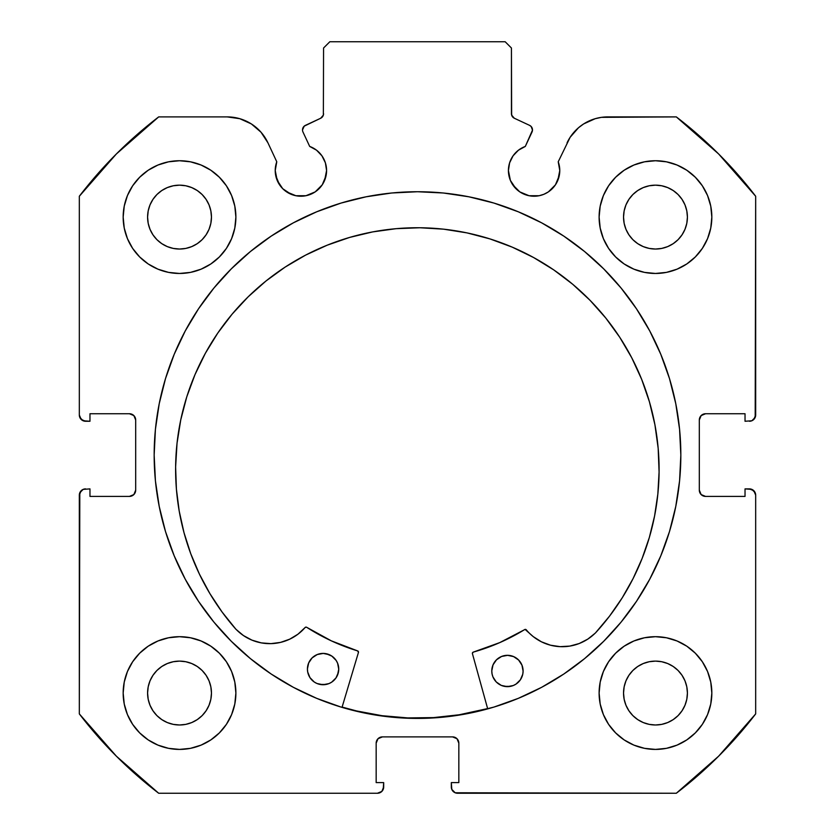 <?xml version="1.0" encoding="UTF-8"?>
<svg xmlns="http://www.w3.org/2000/svg" width="835" height="835" viewBox="0 0 835 835"><rect width="100%" height="100%" fill="white"/><g stroke="black" fill="none" stroke-linecap="round" stroke-linejoin="round"><path stroke-width="1.25" d="M322.247 184.817L324.627 180.381L326.579 170.549A25.676 25.676 0 0 1 300.903 196.225A25.676 25.676 0 0 1 275.226 170.549L277.178 180.381L282.741 188.71L286.635 191.904L295.893 195.734L305.913 195.734L310.724 194.273L315.171 191.904L322.247 184.817L326.088 175.559L326.579 170.549L325.389 162.835L321.934 155.821L316.538 150.185L309.691 146.428L302.98 132.024A5.01 5.01 0 0 1 302.51 129.905L304.211 126.148L320.671 118.246L323.364 115.115L323.562 48.012L329.825 41.75L505.175 41.75L511.438 48.012L511.636 115.115L514.329 118.246L529.599 125.365L531.175 126.523L532.49 130.124L525.309 146.428L518.462 150.185L513.066 155.821L509.611 162.835L508.421 170.549A25.676 25.676 0 0 1 525.309 146.428L532.02 132.024A5.01 5.01 0 0 0 529.599 125.365L531.175 126.523M275.226 170.549A25.676 25.676 0 0 1 276.771 161.771L275.226 170.549L275.717 175.559L279.548 184.817M557.822 180.381L559.774 170.549A25.676 25.676 0 0 1 534.097 196.225A25.676 25.676 0 0 1 508.421 170.549L510.373 180.381L515.947 188.71L519.829 191.904L529.087 195.734L539.107 195.734L543.919 194.273L548.365 191.904L555.452 184.817L559.283 175.559L559.774 170.549L558.229 161.771L570.148 137.274L578.519 127.724L583.634 123.935L595.198 118.695L601.419 117.349L676.319 116.9L718.622 153.953L755.675 196.256L755.195 417.396L751.813 420.777L745.029 421.257L745.029 413.742L705.575 413.742L701.149 415.579L699.312 420.005L699.312 490.145L701.149 494.57L705.575 496.408L745.029 496.408L745.029 488.892L749.413 488.892L753.838 490.73L755.675 495.155L755.675 713.894L718.622 756.197L676.319 793.25L455.179 792.77L451.798 789.388L451.317 782.604L458.832 782.604L458.832 743.15L456.995 738.724L452.57 736.887L382.43 736.887L378.005 738.724L376.167 743.15L376.167 782.604L383.683 782.604L383.683 786.987L381.845 791.413L377.42 793.25L158.681 793.25L116.378 756.197L79.325 713.894L79.805 492.754L83.187 489.373L89.971 488.892L89.971 496.408L129.425 496.408L133.851 494.57L135.688 490.145L135.688 420.005L133.851 415.579L129.425 413.742L89.971 413.742L89.971 421.257L85.587 421.257L81.162 419.42L79.325 414.995L79.325 196.256L116.378 153.953L158.681 116.9L227.224 116.9L239.802 118.695L251.366 123.935L261 132.201L267.941 142.837L276.771 161.771L267.941 142.837A44.923 44.923 0 0 0 227.224 116.9L233.581 117.349M185.13 331.182A263.338 263.338 0 0 0 154.162 455.075A263.338 263.338 0 0 1 417.5 191.737A263.338 263.338 0 0 1 680.838 455.075A263.338 263.338 0 0 0 649.87 331.182M649.609 330.691A263.338 263.338 0 0 0 636.583 308.96M636.333 308.585A263.338 263.338 0 0 0 563.844 236.138M563.771 236.096A263.338 263.338 0 0 0 271.229 236.096L250.437 251.512L231.295 268.87L213.937 288.012L198.542 308.773L185.255 330.942L174.212 354.301L165.497 378.631L159.224 403.702L155.425 429.263L154.162 455.075L155.425 480.887L159.224 506.448L165.497 531.519L174.212 555.849L185.255 579.208L198.542 601.377L213.937 622.138L231.295 641.28L250.437 658.638L271.198 674.033L293.367 687.32L316.726 698.363L341.056 707.078L366.127 713.351L391.688 717.15L417.5 718.413L443.312 717.15L468.873 713.351L493.944 707.078L518.274 698.363L541.633 687.32L563.802 674.033L584.563 658.638L603.705 641.28L621.063 622.138L636.458 601.377L649.745 579.208L660.788 555.849L669.503 531.519L675.776 506.448L679.575 480.887L680.838 455.075L679.575 429.263L675.776 403.702L669.503 378.631L660.788 354.301L649.745 330.942L636.458 308.773L621.063 288.012L603.705 268.87L584.563 251.512L563.802 236.117L541.633 222.83L518.274 211.787L493.944 203.072L468.873 196.799L443.312 193L417.5 191.737L391.688 193L366.127 196.799L341.056 203.072L316.726 211.787L293.367 222.83L271.198 236.117M271.156 236.138A263.338 263.338 0 0 0 198.667 308.585M198.417 308.96A263.338 263.338 0 0 0 185.391 330.691M711.837 693.05A56.362 56.362 0 0 1 655.475 749.413A56.362 56.362 0 0 1 599.112 693.05L600.198 704.041L603.402 714.614L608.611 724.362L615.625 732.9L624.163 739.914L633.911 745.123L644.484 748.327L655.475 749.413L666.466 748.327L677.039 745.123L686.788 739.914L695.325 732.9L702.339 724.362L707.548 714.614L710.752 704.041L711.837 693.05L710.752 682.059L707.548 671.486L702.339 661.737L695.325 653.2L686.788 646.186L677.039 640.977L666.466 637.773L655.475 636.688L644.484 637.773L633.911 640.977L624.163 646.186L615.625 653.2L608.611 661.737L603.402 671.486L600.198 682.059L599.112 693.05A56.362 56.362 0 0 1 655.475 636.688A56.362 56.362 0 0 1 711.837 693.05M235.887 693.05A56.362 56.362 0 0 1 179.525 749.413A56.362 56.362 0 0 1 123.162 693.05L124.248 704.041L127.452 714.614L132.661 724.362L139.675 732.9L148.213 739.914L157.961 745.123L168.534 748.327L179.525 749.413L190.516 748.327L201.089 745.123L210.837 739.914L219.375 732.9L226.389 724.362L231.598 714.614L234.802 704.041L235.887 693.05L234.802 682.059L231.598 671.486L226.389 661.737L219.375 653.2L210.837 646.186L201.089 640.977L190.516 637.773L179.525 636.688L168.534 637.773L157.961 640.977L148.213 646.186L139.675 653.2L132.661 661.737L127.452 671.486L124.248 682.059L123.162 693.05A56.362 56.362 0 0 1 179.525 636.688A56.362 56.362 0 0 1 235.887 693.05L234.802 704.041M711.837 217.1A56.362 56.362 0 0 1 655.475 273.462A56.362 56.362 0 0 1 599.112 217.1L600.198 228.091L603.402 238.664L608.611 248.412L615.625 256.95L624.163 263.964L633.911 269.173L644.484 272.377L655.475 273.462L666.466 272.377L677.039 269.173L686.788 263.964L695.325 256.95L702.339 248.412L707.548 238.664L710.752 228.091L711.837 217.1L710.752 206.109L707.548 195.536L702.339 185.787L695.325 177.25L686.788 170.236L677.039 165.027L666.466 161.823L655.475 160.737L644.484 161.823L633.911 165.027L624.163 170.236L615.625 177.25L608.611 185.787L603.402 195.536L600.198 206.109L599.112 217.1A56.362 56.362 0 0 1 655.475 160.737A56.362 56.362 0 0 1 711.837 217.1M235.887 217.1A56.362 56.362 0 0 1 179.525 273.462A56.362 56.362 0 0 1 123.162 217.1L124.248 228.091L127.452 238.664L132.661 248.412L139.675 256.95L148.213 263.964L157.961 269.173L168.534 272.377L179.525 273.462L190.516 272.377L201.089 269.173L210.837 263.964L219.375 256.95L226.389 248.412L231.598 238.664L234.802 228.091L235.887 217.1L234.802 206.109L231.598 195.536L226.389 185.787L219.375 177.25L210.837 170.236L201.089 165.027L190.516 161.823L179.525 160.737L168.534 161.823L157.961 165.027L148.213 170.236L139.675 177.25L132.661 185.787L127.452 195.536L124.248 206.109L123.162 217.1A56.362 56.362 0 0 1 179.525 160.737A56.362 56.362 0 0 1 235.887 217.1L234.802 228.091M211.464 217.1A31.939 31.939 0 0 1 179.525 249.039A31.939 31.939 0 0 1 147.586 217.1A31.939 31.939 0 0 1 179.525 185.161A31.939 31.939 0 0 1 211.464 217.1L210.848 223.331L209.032 229.322L206.078 234.844L202.112 239.687L197.269 243.653L191.747 246.607L185.756 248.423L179.525 249.039L173.294 248.423L167.303 246.607L161.781 243.653L156.938 239.687L152.972 234.844L150.018 229.322L148.202 223.331L147.586 217.1L148.202 210.869L150.018 204.878L152.972 199.356L156.938 194.513L161.781 190.547L167.303 187.593L173.294 185.777L179.525 185.161L185.756 185.777L191.747 187.593L197.269 190.547L202.112 194.513L206.078 199.356L209.032 204.878L210.848 210.869L211.464 217.1M687.414 217.1A31.939 31.939 0 0 1 655.475 249.039A31.939 31.939 0 0 1 623.536 217.1A31.939 31.939 0 0 1 655.475 185.161A31.939 31.939 0 0 1 687.414 217.1L686.798 223.331L684.982 229.322L682.028 234.844L678.062 239.687L673.219 243.653L667.697 246.607L661.706 248.423L655.475 249.039L649.244 248.423L643.253 246.607L637.731 243.653L632.888 239.687L628.922 234.844L625.968 229.322L624.152 223.331L623.536 217.1L624.152 210.869L625.968 204.878L628.922 199.356L632.888 194.513L637.731 190.547L643.253 187.593L649.244 185.777L655.475 185.161L661.706 185.777L667.697 187.593L673.219 190.547L678.062 194.513L682.028 199.356L684.982 204.878L686.798 210.869L687.414 217.1M211.464 693.05A31.939 31.939 0 0 1 179.525 724.989A31.939 31.939 0 0 1 147.586 693.05A31.939 31.939 0 0 1 179.525 661.111A31.939 31.939 0 0 1 211.464 693.05L210.848 699.281L209.032 705.272L206.078 710.794L202.112 715.637L197.269 719.603L191.747 722.557L185.756 724.373L179.525 724.989L173.294 724.373L167.303 722.557L161.781 719.603L156.938 715.637L152.972 710.794L150.018 705.272L148.202 699.281L147.586 693.05L148.202 686.819L150.018 680.828L152.972 675.306L156.938 670.463L161.781 666.497L167.303 663.543L173.294 661.727L179.525 661.111L185.756 661.727L191.747 663.543L197.269 666.497L202.112 670.463L206.078 675.306L209.032 680.828L210.848 686.819L211.464 693.05M687.414 693.05A31.939 31.939 0 0 1 655.475 724.989A31.939 31.939 0 0 1 623.536 693.05A31.939 31.939 0 0 1 655.475 661.111A31.939 31.939 0 0 1 687.414 693.05L686.798 699.281L684.982 705.272L682.028 710.794L678.062 715.637L673.219 719.603L667.697 722.557L661.706 724.373L655.475 724.989L649.244 724.373L643.253 722.557L637.731 719.603L632.888 715.637L628.922 710.794L625.968 705.272L624.152 699.281L623.536 693.05L624.152 686.819L625.968 680.828L628.922 675.306L632.888 670.463L637.731 666.497L643.253 663.543L649.244 661.727L655.475 661.111L661.706 661.727L667.697 663.543L673.219 666.497L678.062 670.463L682.028 675.306L684.982 680.828L686.798 686.819L687.414 693.05M326.579 170.549A25.676 25.676 0 0 0 309.691 146.428L302.98 132.024A5.01 5.01 0 0 1 305.401 125.365L320.671 118.246L323.364 115.115L323.562 48.012L329.825 41.75L505.175 41.75L511.438 48.012L511.438 113.706L512.22 116.399L514.329 118.246A5.01 5.01 0 0 1 511.438 113.706M303.293 127.223L304.211 126.148M508.421 170.549L508.912 175.559M512.753 184.817L519.829 191.904L524.276 194.273M529.087 195.734L539.107 195.734L543.919 194.273L548.365 191.904L555.452 184.817M570.148 137.274L558.229 161.771A25.676 25.676 0 0 1 559.774 170.549L559.387 166.092M578.519 127.724L583.634 123.935M567.059 142.837A44.923 44.923 0 0 1 607.776 116.9L676.319 116.9A425.85 425.85 0 0 1 755.675 196.256L755.675 414.995L753.838 419.42M751.813 420.777L745.029 421.257L745.029 413.742L705.575 413.742A6.262 6.262 0 0 0 699.312 420.005L699.793 417.604M701.149 494.57L705.575 496.408A6.262 6.262 0 0 1 699.312 490.145L699.312 420.005M705.575 496.408L745.029 496.408L745.029 488.892L751.813 489.373L755.195 492.754M749.413 488.892A6.262 6.262 0 0 1 755.675 495.155L755.675 713.894A425.85 425.85 0 0 1 676.319 793.25L457.58 793.25L455.179 792.77L451.798 789.388M456.995 738.724L452.57 736.887A6.262 6.262 0 0 1 458.832 743.15L458.832 782.604L451.317 782.604L451.317 786.987A6.262 6.262 0 0 0 457.58 793.25M376.648 740.749L376.167 743.15A6.262 6.262 0 0 1 382.43 736.887L452.57 736.887M376.167 743.15L376.167 782.604L383.683 782.604L383.202 789.388L381.845 791.413M383.683 786.987A6.262 6.262 0 0 1 377.42 793.25L158.681 793.25A425.85 425.85 0 0 1 79.325 713.894L79.325 495.155L81.162 490.73M83.187 489.373L89.971 488.892L89.971 496.408L129.425 496.408A6.262 6.262 0 0 0 135.688 490.145L135.207 492.546M133.851 415.579L129.425 413.742A6.262 6.262 0 0 1 135.688 420.005L135.688 490.145M129.425 413.742L89.971 413.742L89.971 421.257L83.187 420.777L79.805 417.396M251.366 123.935L256.481 127.724M282.741 188.71L291.081 194.273M295.893 195.734L305.913 195.734L315.171 191.904M168.534 748.327L179.525 749.413L190.516 748.327L201.089 745.123M190.516 161.823L179.525 160.737L168.534 161.823L157.961 165.027M127.452 195.536L124.248 206.109M666.466 161.823L655.475 160.737L644.484 161.823L633.911 165.027M644.484 748.327L655.475 749.413L666.466 748.327L677.039 745.123M707.548 714.614L710.752 704.041M227.224 116.9L158.681 116.9A425.85 425.85 0 0 0 79.325 196.256L79.325 414.995A6.262 6.262 0 0 0 85.587 421.257M210.837 263.964L219.375 256.95M707.548 195.536L702.339 185.787M608.611 185.787L606.909 188.501M600.198 206.109L599.112 217.1M615.625 256.95L624.163 263.964L633.911 269.173M210.837 646.186L201.089 640.977M127.452 714.614L132.661 724.362M226.389 724.362L228.091 721.649M624.163 646.186L615.625 653.2M600.198 682.059L599.112 693.05M206.078 199.356L202.112 194.513L197.269 190.547M167.303 187.593L161.781 190.547L156.938 194.513L152.972 199.356M152.972 234.844L156.938 239.687L161.781 243.653M179.525 249.039L185.756 248.423M197.269 243.653L202.112 239.687L206.078 234.844M682.028 199.356L678.062 194.513L673.219 190.547M643.253 187.593L637.731 190.547L632.888 194.513L628.922 199.356M628.922 234.844L632.888 239.687L637.731 243.653M655.475 249.039L661.706 248.423M673.219 243.653L678.062 239.687L682.028 234.844M206.078 675.306L202.112 670.463L197.269 666.497M167.303 663.543L161.781 666.497L156.938 670.463L152.972 675.306M152.972 710.794L156.938 715.637L161.781 719.603M197.269 719.603L202.112 715.637L206.078 710.794M682.028 675.306L678.062 670.463L673.219 666.497M643.253 663.543L637.731 666.497L632.888 670.463L628.922 675.306M628.922 710.794L632.888 715.637L637.731 719.603M673.219 719.603L678.062 715.637L682.028 710.794M79.325 495.155A6.262 6.262 0 0 1 85.587 488.892M755.675 414.995A6.262 6.262 0 0 1 749.413 421.257M649.87 578.968A263.338 263.338 0 0 0 680.838 455.075A263.338 263.338 0 0 1 417.5 718.413A263.338 263.338 0 0 1 154.162 455.075A263.338 263.338 0 0 0 185.13 578.968M185.391 579.459A263.338 263.338 0 0 0 198.417 601.19M198.667 601.565A263.338 263.338 0 0 0 271.156 674.012M271.229 674.054A263.338 263.338 0 0 0 563.771 674.054M563.844 674.012A263.338 263.338 0 0 0 636.333 601.565M636.583 601.19A263.338 263.338 0 0 0 649.609 579.459M603.705 268.87L584.563 251.512M250.437 251.512L231.295 268.87M231.295 641.28L250.437 658.638M584.563 658.638L603.705 641.28M529.599 125.365L514.329 118.246M323.562 113.706A5.01 5.01 0 0 1 320.671 118.246M342.11 707.068L356.597 710.95L381.971 715.689L407.689 717.912L433.501 717.609L459.156 714.781L487.619 708.581A263.025 263.025 0 0 1 342.11 707.068L356.545 710.94M473.372 652.093A204.784 204.784 0 0 0 524.683 629.569A204.784 204.784 0 0 1 473.288 652.114A1.252 1.252 0 0 0 472.422 653.648L487.703 708.884L472.422 653.648A1.252 1.252 0 0 1 472.38 653.304L473.288 652.114L499.758 642.606L525.09 629.413L533.241 636.614L541.435 641.812L550.516 645.204L560.108 646.655L569.794 646.092L579.156 643.545L587.788 639.119L595.365 633.045L609.581 616.084L622.179 597.891L633.066 578.613L642.136 558.427L649.327 537.5L654.577 515.999L657.834 494.111L659.086 472.015A241.743 241.743 0 0 1 595.365 633.045L595.324 633.014A46.781 46.781 0 0 1 526.3 629.841A46.781 46.781 0 0 0 533.21 636.594M523.096 671.163A15.656 15.656 0 0 1 507.273 686.652A15.656 15.656 0 0 1 491.784 670.839L492.055 673.887A15.656 15.656 0 0 0 515.988 684.115L520.362 679.826L522.762 674.21A15.656 15.656 0 0 0 523.096 671.194L521.958 665.161L518.618 660.047L513.577 656.592L507.596 655.339L501.595 656.467L496.481 659.817L493.036 664.858L491.784 670.839A15.656 15.656 0 0 1 507.596 655.339A15.656 15.656 0 0 1 523.096 671.163L522.762 674.21A15.656 15.656 0 0 1 516.009 684.095M491.784 670.86A15.656 15.656 0 0 0 492.045 673.876M307.426 668.939A15.656 15.656 0 0 0 307.687 671.956L309.973 677.634L314.252 682.007A15.656 15.656 0 0 0 331.631 682.195L336.004 677.905L338.405 672.29A15.656 15.656 0 0 0 338.739 669.273A15.656 15.656 0 0 1 322.915 684.731A15.656 15.656 0 0 1 307.426 668.908L307.697 671.966A15.656 15.656 0 0 0 314.231 681.997M314.252 682.007L316.935 683.479L322.915 684.731L328.917 683.604L331.641 682.185A15.656 15.656 0 0 0 338.405 672.311M595.522 632.878A241.743 241.743 0 0 0 419.869 227.757A241.743 241.743 0 0 0 175.621 466.974A241.743 241.743 0 0 1 419.869 227.757A241.743 241.743 0 0 1 659.086 472.015L658.168 448.301L654.932 424.806L649.4 401.729L641.645 379.309L631.73 357.756L619.747 337.288L605.813 318.083L590.063 300.339L572.653 284.224L553.741 269.893L533.523 257.493L512.189 247.129L489.936 238.904L466.984 232.892L443.552 229.166L419.869 227.757L396.166 228.675L372.661 231.911L349.594 237.432L327.174 245.198L305.62 255.113L285.142 267.096L265.947 281.03L248.204 296.78L232.088 314.19L217.758 333.092L205.347 353.32L194.983 374.654L186.758 396.907L180.757 419.859L177.03 443.291L175.621 466.974A241.743 241.743 0 0 0 235.804 629.131M358.445 652.459L342.026 707.36L358.445 652.459A1.252 1.252 0 0 0 357.61 650.903L358.445 652.459A1.252 1.252 0 0 0 357.61 650.903A204.784 204.784 0 0 1 306.706 627.304L331.349 640.852L357.61 650.903A204.784 204.784 0 0 1 306.706 627.304A1.252 1.252 0 0 0 306.706 627.294L306.706 627.304A1.252 1.252 0 0 0 305.088 627.534L306.299 627.127A1.252 1.252 0 0 0 305.433 627.252M236.002 629.266L235.961 629.298A241.743 241.743 0 0 1 175.621 466.974L176.404 489.091L179.201 511.041L184.003 532.646L190.756 553.73L199.408 574.094L209.888 593.591L222.11 612.045L235.961 629.298L243.413 635.529L251.951 640.132L261.251 642.877L270.926 643.639L280.55 642.386L289.703 639.182L298.001 634.162L305.088 627.534A46.781 46.781 0 0 1 236.002 629.266A46.781 46.781 0 0 0 251.93 640.121M337.486 675.223L338.739 669.242L337.611 663.24L336.192 660.516L331.912 656.153L326.297 653.753L323.249 653.419L317.237 654.546L312.123 657.886L308.679 662.938L307.426 668.908A15.656 15.656 0 0 1 323.249 653.419A15.656 15.656 0 0 1 338.739 669.242M492.055 673.887L492.911 676.841L496.251 681.955L501.292 685.399L507.273 686.652L513.274 685.525L515.999 684.105M622.179 597.891L633.066 578.613M649.327 537.5L654.577 515.999M658.168 448.301L654.932 424.806L649.4 401.729L641.645 379.309L631.73 357.756M512.189 247.129L489.936 238.904L466.984 232.892M372.661 231.911L349.594 237.432L327.174 245.198M205.347 353.32L194.983 374.654L186.758 396.907M180.757 419.859L177.03 443.291L175.621 466.974L176.404 489.091M243.413 635.529L251.951 640.132L261.251 642.877M251.972 640.142A46.781 46.781 0 0 0 270.895 643.639L280.55 642.386M524.683 629.569L525.09 629.413A1.252 1.252 0 0 1 525.956 629.548L526.3 629.841A1.252 1.252 0 0 0 524.683 629.569M541.393 641.791A46.781 46.781 0 0 1 533.273 636.635L541.435 641.812L550.516 645.204L560.108 646.655L569.794 646.092M579.156 643.545L587.788 639.119M331.912 656.153L329.22 654.671L323.249 653.419L317.237 654.546L314.524 655.966M308.679 662.938L307.76 665.86A15.656 15.656 0 0 0 307.426 668.887M309.973 677.634L311.893 680.034M319.868 684.397L325.974 684.46M516.27 658.074L513.577 656.592L507.596 655.339L501.595 656.467L498.871 657.886M493.036 664.858L492.118 667.781A15.656 15.656 0 0 0 491.784 670.808M494.33 679.554L496.251 681.955M504.225 686.318L510.331 686.38M521.844 677.143L522.762 674.21M338.739 669.211A15.656 15.656 0 0 0 338.467 666.205M338.467 666.163A15.656 15.656 0 0 0 307.76 665.839M523.096 671.131A15.656 15.656 0 0 0 492.118 667.76M270.958 643.639A46.781 46.781 0 0 0 289.661 639.203M289.745 639.172A46.781 46.781 0 0 0 305.088 627.534M541.477 641.833A46.781 46.781 0 0 0 560.076 646.655M560.149 646.655A46.781 46.781 0 0 0 579.135 643.555M472.38 653.304A1.252 1.252 0 0 1 473.288 652.114"/></g></svg>
